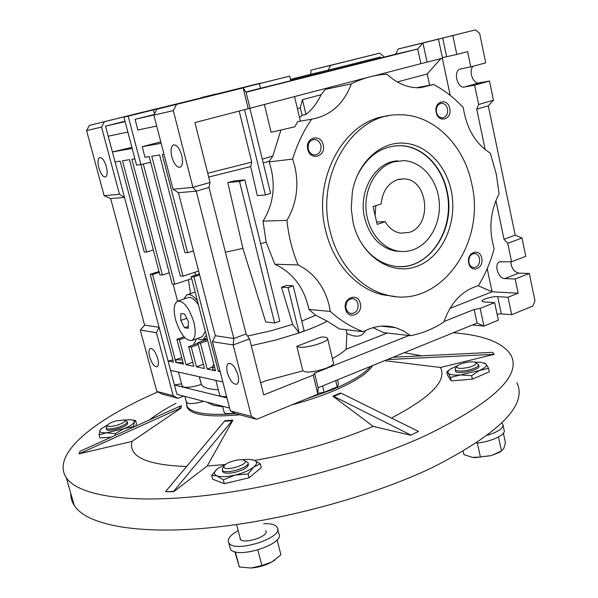 <?xml version="1.0" encoding="UTF-8"?>
<svg xmlns="http://www.w3.org/2000/svg" width="598" height="598" viewBox="0 0 598 598"><rect width="100%" height="100%" fill="white"/><g stroke="black" fill="none" stroke-linecap="round" stroke-linejoin="round"><path stroke-width="0.9" d="M413.158 249.785C408.113 251.556 402.955 251.982 397.692 251.055C380.963 248.125 366.978 229.632 365.983 208.343C364.877 187.054 377.017 166.835 393.477 161.901L403.657 160.608C421.5 161.393 436.989 179.295 439.126 200.734C441.414 222.157 430.119 243.797 413.158 249.785M385.164 221.694C389.051 228.219 394.202 232.046 400.623 233.183L409.264 232.39C432.556 225.745 428.303 179.378 404.203 178.869L397.453 179.669C387.84 183.392 382.399 191.487 381.135 203.955L373.092 206.579L377.166 224.385L385.164 221.694L376.605 221.933M375.148 215.549L375.798 205.697M401.4 251.489L395.001 251.025C379.827 247.467 369.721 236.516 364.698 218.165C357.791 191.188 375.514 161.251 397.902 160.899M398.963 266.559C430.687 268.27 455.564 227.651 446.669 191.046C441.451 165.691 421.612 145.919 399.83 145.68L394.284 145.942M356.58 177.12C366.484 156.489 381.023 145.994 400.189 145.635C421.979 145.875 441.817 165.661 447.042 191.024C456.909 230.791 426.426 273.936 392.266 265.759C378.392 262.649 367.344 253.806 359.121 239.23M451.146 190.321C458.135 221.933 442.632 257.065 416.873 266.357C391.242 276.134 360.766 256.258 353.149 222.777L351.235 208.724L352.349 191.801C357.342 163.456 379.05 142.653 401.908 143.057C424.789 143.296 445.465 163.732 451.146 190.321M329.909 230.469C315.266 174.818 353.134 113.59 398.455 114.809C432.608 113.657 463.839 144.35 471.687 183.519C486.548 244.059 439.164 309.831 386.57 294.986C360.519 288.737 337.429 263.202 329.909 230.469M388.05 115.952C345.128 119.331 311.924 178.017 325.663 230.544C333.168 263.083 356.176 288.475 382.144 294.702L395.106 296.503M301.773 321.133L315.669 315.243L327.226 321.186L339.5 328.952L363.225 331.696C374.019 325.932 384.843 324.602 395.704 327.697L403.486 330.911L410.594 335.695C422.382 333.363 433.445 328.818 443.783 322.053C450.81 302.416 462.329 290.307 478.34 285.739C485.24 274.422 490.51 262.096 494.157 248.753C488.581 229.318 490.233 210.997 499.121 193.797L496.28 174.153L490.338 153.155C475.612 143.909 466.597 128.734 463.286 107.633C454.465 97.997 444.553 90.283 433.55 84.505L420.521 87.697C408.456 88.28 397.259 83.772 386.921 74.182L384.394 74.361C373.047 75.333 362.037 78.502 351.362 83.877C343.805 103.903 330.574 115.676 311.67 119.196L297.677 121.626L294.874 126.791L271.096 132.293L264.361 104.388M308.957 309.458L307.387 303.358C302.065 284.992 291.219 271.948 274.856 264.226L298.118 264.944C313.928 272.89 324.258 286.307 329.117 305.197L330.313 311.446L308.957 309.458L315.669 315.243M286.95 220.348L263.015 221.14C272.823 205.301 275.543 187.944 271.178 169.062L269.212 161.901L292.661 159.068L294.844 166.461C299.135 185.926 296.503 203.896 286.95 220.348C288.557 236.053 292.28 250.921 298.118 264.944M449.741 108.5C452.469 119.503 438.341 123.674 436.226 112.387C433.498 101.256 447.723 97.272 449.741 108.5M436.458 112.192C437.444 115.78 439.41 117.671 442.356 117.881C446.347 117.111 448.074 114.151 447.528 109.008C446.534 105.368 444.531 103.469 441.533 103.305C437.594 104.127 435.905 107.087 436.458 112.192M323.174 144.918C326.329 156.586 310.257 161.333 307.783 149.351C304.621 137.533 320.82 132.995 323.174 144.918M308.276 149.066C309.33 152.662 311.438 154.643 314.6 155.002C319.407 154.359 321.5 151.167 320.879 145.441C319.81 141.771 317.65 139.782 314.406 139.483C309.689 140.216 307.649 143.408 308.276 149.066M360.28 303.478C363.292 314.555 347.894 320.416 345.539 308.979C342.527 297.759 358.038 292.086 360.28 303.478M345.95 308.396L347.565 311.64L350.323 313.457C355.847 313.688 358.411 310.497 358.023 303.896C357.312 301.205 355.81 299.501 353.53 298.783C348.073 298.649 345.547 301.855 345.95 308.396M481.734 258.172C484.335 268.651 470.768 273.817 468.742 263.015C466.134 252.408 479.798 247.415 481.734 258.172M468.907 262.552C469.624 265.355 471.104 267.029 473.362 267.568C477.892 267.358 479.955 264.361 479.551 258.59C478.826 255.742 477.316 254.06 475.014 253.545C470.529 253.814 468.496 256.819 468.907 262.552M299.277 121.349L300.286 120.863L294.53 96.54M124.773 116.632L143.273 112.028L124.773 116.632M201.444 98.236L222.232 93.071L201.444 98.236M327.629 338.685L333.385 362.612C336.532 365.969 313.016 373.586 305.04 371.754L302.865 370.82L296.84 346.279L320.954 337.055L325.035 337.115L327.487 338.094C330.567 341.129 306.924 348.627 298.993 347.094L296.84 346.279M157.7 358.456C158.776 362.911 158.59 365.677 157.132 366.738C154.381 366.963 151.885 363.644 149.635 356.797C148.543 352.334 148.738 349.561 150.21 348.477C152.946 348.253 155.443 351.572 157.7 358.456M106.362 166.7C107.655 172.254 107.386 175.67 105.554 176.956C103.05 177.18 100.8 174.138 98.82 167.829C97.511 162.275 97.78 158.844 99.627 157.536C102.123 157.311 104.373 160.369 106.362 166.7M237.914 374.946C239.028 379.805 238.669 382.884 236.86 384.185C233.205 384.649 230.051 380.844 227.397 372.778C226.268 367.912 226.62 364.817 228.458 363.494C232.084 363.023 235.238 366.843 237.914 374.946M171.813 156.863C174.093 164.188 176.881 167.634 180.192 167.208C182.592 165.616 183.108 161.669 181.74 155.375C179.445 148.02 176.657 144.559 173.368 144.985C170.946 146.607 170.423 150.569 171.813 156.863M123.943 117.156L136.568 165.16L140.881 164.532L128.181 116.147L123.943 117.156L157.424 108.582L89.341 125.401L289.701 76.148L259.36 83.683L260.466 88.265L261.513 88.026L290.785 80.723L289.701 76.155M147.138 111.392L131.343 115.324L147.138 111.392M281.09 78.263L265.684 82.098L281.09 78.263M215.624 94.05L201.496 97.564L215.624 94.05M260.549 83.107L149.164 110.809L260.549 83.107M183.713 299.112L186.748 294.941C189.783 293.678 193.341 295.651 197.415 300.846M187.69 294.62L195.142 292.063M224.041 411.887L224.228 412.605L225.924 413.592L235.051 413.442M206.729 402.095L213.65 405.377L222.718 406.79M186.337 401.886L187.892 403.284C191.442 403.994 196.72 403.336 203.716 401.31M181.725 357.529L175.633 359.764L176.358 362.485L183.07 362.635M175.633 359.764L182.353 359.899M182.084 385.815L183.608 387.123C187.705 387.781 193.61 386.884 201.309 384.439L201.406 384.589C202.647 386.405 205.278 387.796 209.315 388.775L218.36 389.993M212.925 369.048L213.082 369.661L215.489 370.588M213.837 364.204L212.335 366.783L214.742 367.688M219.616 394.822L219.787 395.495L221.477 396.414L226.642 396.631M201.309 384.439L199.291 376.733M393.529 327.465L394.075 327.256M386.002 295.539L386.644 295.008M181.545 383.804L174.459 385.03L170.55 370.356L222.845 381.958M226.978 397.924L174.459 385.03L176.933 394.329L229.595 408.053M206.362 335.373L203.051 339.642L200.24 339.754L197.512 338.453M212.417 367.097L207.2 369.063L200.472 343.207L197.759 342.759L204.471 368.503L196.428 366.843L191.255 347.102L188.632 346.638L193.789 366.297L186.023 364.698L179.437 339.724L176.911 339.305L183.474 364.167L176.358 362.485M220.206 371.747L218.375 371.373L193.901 276.792L191.143 276.635L215.542 370.782L207.2 369.063M197.759 342.759L207.371 339.268M203.365 364.249L196.428 366.843M198.23 344.56L191.255 347.102M197.893 343.274L188.632 346.638M192.713 362.209L186.023 364.698M184.887 337.773L179.437 339.724M196.63 338.774L193.52 344.867M140.844 164.54L172.209 284.072L174.788 284.252L143.281 164.031M207.715 340.576L200.472 343.207M383.767 57.184L383.557 56.242L379.655 53.17L310.967 70.16L310.751 74.287L328.265 70.138L330.582 65.406L310.967 70.16M379.655 53.17L330.582 65.406M380.478 58.013L380.507 57.004L380.717 57.954M380.507 57.004L290.523 79.624M183.967 336.779L176.911 339.305M204.008 339.268L206.497 339.589M174.788 284.252L191.659 278.646M194.911 272.254L195.382 275.23M175.969 362.62L152.61 274.467L150.218 274.333L173.51 362.119L168.06 360.99L159.09 327.3L156.414 332.682L140.313 330.111L156.811 391.391L161.467 393.895L177.987 398.305L183.721 396.093M170.55 370.356L168.06 360.99L172.979 360.108M140.881 164.532L150.689 162.305M385.105 326.575L384.656 326.06M385.553 326.074L386.54 326.732M317.904 393.364L324.116 392.251L337.235 386.869L338.55 384.088L337.526 379.842M290.755 80.61L395.712 54.171L398.156 49.029L475.492 29.9L452.813 35.559L456.797 54.44L442.385 57.647M215.302 335.717L212.425 341.645L233.168 344.964L233.818 338.483L196.249 191.166L178.436 192.713L215.302 335.717L233.818 338.483L246.077 333.983L249.56 338.894L233.168 344.964L251.422 416.44L256.609 419.295L317.874 394.179L313.225 375.125L314.548 373.152L408.912 335.508M256.609 419.295L235.395 413.629L230.32 410.856L212.425 341.645M219.952 370.767L218.375 371.373M199.627 274.893L193.901 276.792M199.373 273.906L191.143 276.635M161.161 143.333L142.219 146.682L144.985 157.259L149.201 156.601L180.349 276.029L183.01 276.179L151.765 156.198L159.606 154.972L184.924 252.662L187.667 252.707L162.267 154.553L163.994 154.284M198.626 271.029L183.01 276.179M193.431 250.868L187.667 252.707M142.219 146.682L160.78 141.861M154.149 114.547L135.073 119.331L137.861 129.998L156.698 126.051M89.341 125.401L86.583 130.573L104.119 195.703L110.652 198.596L144.611 325.133L159.09 327.3L115.07 161.953L120.176 161.154L144.29 252.012L146.667 252.05L122.478 160.795L129.504 159.688L159.905 274.878L162.387 275.02L131.889 159.315L134.909 158.844M144.611 325.133L140.313 330.111M156.414 332.682L173.241 395.741L156.811 391.391M173.241 395.741L177.987 398.305M110.652 198.596L124.504 197.392L119.473 194.268L104.119 195.703M203.41 339.485L205.944 338.565M177.584 301.175L173.114 284.132M159.232 272.314L152.61 274.467M159.008 271.485L150.218 274.333M153.327 249.957L146.667 252.05M169.249 272.778L162.387 275.02M131.881 147.332L112.409 151.959L108.216 136.202L127.867 132.083M132.173 148.461L112.409 151.959L115.07 161.953M154.471 113.926L153.424 109.875L128.181 116.147M274.646 323.017L279.789 321.126L244.874 179.871L239.521 181.441L274.646 323.017L265.721 321.963L242.908 248.372L227.786 182.569L234.558 180.88L244.874 179.871M288.087 287.638L299.179 332.981L304.143 330.858L293.17 285.844L288.087 287.638L281.494 287.212L286.816 285.455L293.17 285.844M230.32 410.856L251.422 416.44M337.235 386.869L335.717 380.575M324.116 392.251L322.576 385.927M472.338 324.991L483.969 326.074L477.084 323.062L318.106 387.743L317.874 394.179M443.955 321.522L474.139 309.48L480.157 308.404L494.613 302.625L484.343 301.945L482.182 301.257C480.829 299.628 492.371 296.204 497.671 296.653L501.333 313.898L497.058 314.07M480.157 308.404L483.969 326.074L498.358 320.177L494.613 302.625M501.333 313.898L511.694 314.705L532.766 306.064L534.978 300.854L529.312 273.473L515.177 278.997L504.779 278.593C498.313 278.765 493.671 264.181 499.465 261.894L511.567 261.745L525.762 256.34L521.979 238.034L507.709 243.319L504.002 239.245L495.899 200.577M510.834 261.73C511.35 268.143 514.011 271.941 518.832 273.129L529.312 273.473M485.217 149.657L476.733 109.18L478.662 104.501L493.462 100.21L488.304 105.801L515.184 235.141L521.979 238.034M473.16 66.221C468.212 70.781 473.13 84.43 479.17 82.89L489.493 81.014L474.618 85.163L464.384 87.009C457.328 88.743 453.007 71.184 460.004 69.084L470.79 66.864L485.733 62.842L479.641 33.398L475.492 29.9M493.462 100.21L489.493 81.014M398.156 49.029L422.935 43.026L427.062 62.177L442.498 58.163L438.446 39.147L426.434 42.054L452.813 35.559M438.446 39.147L422.935 43.026L417.71 48.969L420.895 63.665L373.63 75.961M245.89 91.972L260.466 88.265M259.36 83.683L223.577 92.615L243.132 87.913L246.07 92.234L417.71 48.969L395.712 54.171M371.253 76.499L248.207 108.716L243.132 87.913L156.915 109.232L153.865 115.093L173.031 189.252L192.922 187.391L210.04 182.42L209.008 187.436L246.077 333.983M153.865 115.093L173.315 110.623L192.922 187.391L196.249 191.166L209.008 187.436M176.447 104.56L173.315 110.623M173.031 189.252L178.436 192.713M135.073 119.331L153.918 114.988M310.751 74.287L290.464 79.377M104.381 121.805L101.555 127.127L86.583 130.573M101.555 127.127L119.473 194.268M108.216 136.202L105.532 126.133L125.117 121.618M105.532 126.133L125.012 121.237M156.915 109.232L213.942 95L153.424 109.875M244.552 109.666L265.422 194.993L270.632 193.408L249.852 108.163M265.422 194.993L257.29 195.576L250.682 166.558L208.687 177.075M250.682 166.558L251.743 162.155L239.2 111.056M207.715 173.218L251.743 162.155M227.786 182.569L239.521 181.441M299.179 332.981L292.676 324.37L281.494 287.212M299.075 332.966L275.693 340.045L251.28 345.689M247.542 336.046L270.475 330.926L292.676 324.37M249.56 338.894L263.711 394.912L313.225 375.125M318.106 387.743L314.548 373.152M497.671 296.653L508.016 297.266L511.694 314.705M474.139 309.48L477.084 323.062M511.567 261.745L507.709 243.319M508.016 297.266L518.152 293.222L515.177 278.997M515.184 235.141L504.002 239.245M476.733 109.18L488.304 105.801M478.662 104.501L474.618 85.163M487.183 268.689L491.885 290.763L490.353 291.047L478.191 285.769M429.633 85.245L427.204 73.98L440.763 58.739L442.333 58.357L450.227 95.396M397.251 81.963L427.204 73.98M440.763 58.739L442.333 58.357M470.79 66.864L467.599 51.63L456.797 54.44M427.062 62.177L420.895 63.665M249.942 108.133L246.07 92.234M248.207 108.716L194.918 122.575L210.04 182.42M302.865 370.82L265.983 380.739L260.661 382.832M297.37 108.567L300.278 107.79L302.453 99.642L321.051 94.753L325.282 89.386L351.362 83.877M302.117 115.601L300.278 107.79M263.015 221.14L266.14 242.153L260.661 243.737M269.212 161.901L269.421 161.094L263.217 162.977M242.908 248.372L225.394 252.229M327.226 321.186C320.266 324.893 311.483 328.608 300.884 332.339M266.14 242.153L274.856 264.226M346.04 329.707L346.907 333.355L346.122 349.225C343.155 352.147 338.58 355.257 332.406 358.546M365.595 330.47C362.186 336.958 355.952 337.915 346.907 333.355M346.122 349.225L387.257 333.041M449.958 308.381L492.109 291.802L518.152 293.222M410.594 335.695L383.729 332.638L372.943 327.667M491.294 290.875L492.109 291.802M329.797 87.368L325.282 89.386M299.486 117.485L302.812 115.063L305.952 114.495L302.453 99.642M305.952 114.495C312.358 109.329 317.389 102.751 321.051 94.753M280.836 130.342L272.83 156.018L262.29 159.18M272.83 156.018L269.421 161.094M330.313 311.446C340.464 320.573 351.43 327.315 363.225 331.696M416.514 87.734L433.55 84.505M311.67 119.196C303.44 131.022 297.101 144.312 292.661 159.068M201.511 337.01L202.326 336.719L205.323 331.352M175.565 319.721C180.267 334.207 185.746 341.114 192.018 340.441C195.464 337.997 196.069 331.897 193.812 322.135C189.05 307.522 183.571 300.57 177.382 301.265C173.861 303.784 173.256 309.936 175.565 319.721M198.469 304.905C194.44 298.933 190.867 296.541 187.742 297.737L178.197 300.988M180.813 320.416L184.528 327.741L188.303 328.28L188.333 321.41L184.565 314.017L180.813 313.569L180.813 320.416L186.763 318.33M188.31 326.403L184.528 327.741M70.773 493.335C70.669 497.641 71.835 501.7 74.272 505.504C86.06 524.199 134.131 534.702 207.155 528.041C280.036 521.381 370.558 496.945 432.257 467.614C499.607 433.288 527.802 404.966 516.836 382.645M453.284 332.742C483.991 335.186 503.239 342.706 511.021 355.279C521.65 375.828 492.976 402.693 424.999 435.882C362.754 464.325 271.701 488.738 198.663 496.265C125.49 503.8 77.658 494.882 66.281 477.69C50.583 453.912 95.299 419.049 157.79 391.922M372.599 365.572C367.837 373.466 354.412 382.07 332.331 391.391C320.042 396.429 306.512 400.937 291.734 404.891M239.686 414.773C210.242 417.486 192.877 415.289 187.593 408.187L186.576 405.526M176.036 403.254C165.489 408.785 156.579 414.369 149.306 420.013M181.448 405.81L180.947 408.15L179.527 408.494L180.043 406.147L181.448 405.81M179.527 408.494L78.929 453.867L131.964 441.429L180.947 408.15M131.964 441.429C128.308 456.64 146.503 465.005 186.554 466.53M232.928 420.132L232.136 420.708L224.467 421.246L225.267 420.671L232.928 420.132L207.185 466.014L224.751 464.564M254.755 460.4C297.565 452.865 337.055 441.526 373.204 426.389L332.907 396.175L340.367 393.088L341.234 393.26L333.774 396.354L332.907 396.175M370.633 366.372C364.616 373.713 351.721 381.524 331.95 389.799L305.772 399.135M235.306 413.584C208.141 415.692 192.1 413.397 187.196 406.692L186.292 401.699M418.495 431.412L410.721 435.247L418.495 431.412L341.234 393.26M217.067 469.064L211.67 475.447L212.664 479.222L224.31 483.685L249.074 477.787L261.289 467.629L260.317 463.846L253.746 460.026L252.132 459.623M449.427 369.833L446.788 371.919L447.543 375.297L451.258 380.881L472.368 379.154L489.306 371.777L488.559 368.323L460.632 374.909L471.605 375.679L472.368 379.154M99.089 434.806L106.668 432.773C101.57 433.034 99.343 432.212 99.986 430.291L99.089 434.806L99.963 437.93L111.235 437.19M135.634 426.18L136.471 423.705L135.626 420.626L132.457 419.99M232.136 420.708L173.57 491.436L165.474 491.706L224.467 421.246M393.073 357.238L492.543 352.349L494.284 354.315L387.34 359.577M78.929 453.867L80.162 451.213L180.043 406.147M165.474 491.706L173.652 491.728L207.185 466.014M410.647 434.948L333.774 396.354M373.204 426.389L410.721 435.247M494.284 354.315L440.472 367.478L384.664 360.661M421.777 355.825L404.27 352.685M391.428 418.047C430.844 397.431 447.192 380.575 440.472 367.478M248.275 464.026C248.731 466.933 244.41 469.669 235.328 472.248C228.6 473.691 224.414 473.526 222.755 471.77L222.546 470.97M217.724 468.54L226.231 463.936M211.67 475.447L216.954 475.806L223.301 479.843L224.31 483.685M248.08 473.937L253.784 467.023C249.523 470.342 243.334 473.018 235.208 475.059L248.08 473.937L249.074 477.787M217.582 468.653C213.643 471.882 213.434 474.266 216.954 475.806C221.013 477.137 227.098 476.883 235.208 475.059L223.301 479.843M241.667 459.772L248.26 459.294L253.746 460.026C257.499 461.424 257.514 463.756 253.784 467.023L260.317 463.846M222.598 471.426L222.568 471.052M223.869 467.128L224.071 465.917C225.715 462.56 238.879 458.584 243.528 460.026L245.195 461.11C247.505 465.057 224.818 471.471 223.869 467.128M245.016 460.819L247.968 462.628C250.771 467.232 224.579 474.976 222.336 470.185L222.598 468.204M234.857 551.677L239.327 566.956L235.343 551.812M257.85 550.07L261.872 565.551L251.018 568.033L239.327 566.956M277.076 539.762L280.933 554.817L271.926 561.933L261.872 565.551M251.018 568.033L252.207 567.943C259.36 567.196 265.938 565.185 271.926 561.933L274.863 560.057M240.022 538.918C242.646 544.875 269.78 536.324 265.833 530.807L266.08 531.757M229.826 546.886L230.312 548.732C235.268 560.094 286.278 543.896 278.743 533.468L277.644 529.185M238.139 530.695C230.312 535.038 227.165 539.015 228.705 542.64C233.616 553.853 284.693 537.684 277.188 527.406C275.401 524.678 270.901 523.437 263.711 523.684M478.714 365.729L478.834 365.901C481.465 369.549 457.44 375.096 455.504 371.283L455.295 368.532L456.85 366.35C457.769 365.184 459.937 364.107 463.36 363.121C468.354 361.835 472.233 361.543 474.999 362.246C477.413 363.562 475.552 365.214 469.423 367.187C460.856 369.063 456.67 368.779 456.85 366.35M446.788 371.919L448.253 373.025L450.488 377.435L451.258 380.881M450.488 377.435L460.632 374.909C453.822 375.394 449.703 374.767 448.253 373.025C447.558 371.889 448.283 370.566 450.436 369.048L457.463 365.707M471.605 375.679L479.76 370.326C485.12 367.905 487.191 365.789 485.98 363.988L488.559 368.323M484.313 362.941L485.98 363.988L480.74 362.209L474.767 362.179M478.736 365.797L478.923 366.17M127.576 422.935L127.636 423.653C126.948 427.047 107.819 432.361 106.601 429.484L106.369 427.114M107.715 424.909L101.316 428.661L99.986 430.291L101.017 428.938M115.16 433.729L124.01 428.617L106.668 432.773L115.16 433.729L115.578 435.232M133.608 426.524L134.221 422.068C133.347 424.049 129.938 426.225 124.01 428.617L133.608 426.524L133.75 427.032M124.414 420.073L130.125 419.684C133.257 419.841 134.625 420.641 134.221 422.068L135.626 420.626M127.337 422.061L127.68 423.175M476.479 443.081C491.392 441.937 506.85 434.402 504.039 429.827L503.09 425.41M487.594 435.195C498.665 431.741 503.748 428.108 502.851 424.311L501.759 423.04M475.978 362.837L478.52 364.466C478.916 366.126 476.24 367.83 470.499 369.579C462.389 371.522 457.261 371.575 455.123 369.751M463.188 451.37L463.906 454.585L472.457 457.388L480.418 457.014L477.331 442.998M498.478 437.011L501.505 450.937L491.324 455.586L480.418 457.014M503.381 433.199L505.422 442.655L503.83 448.365L501.505 450.937M472.457 457.388L475.141 457.649L491.324 455.586L499.45 452.305L501.558 450.914M116.124 420.843L124.107 419.975C126.133 421.284 123.554 423.107 116.378 425.44C110.294 426.905 107.356 426.793 107.58 425.118C108.687 423.616 111.534 422.195 116.124 420.843M124.87 420.364L127.217 421.642C127.434 423.489 123.995 425.507 116.894 427.705C111.093 429.177 107.543 429.342 106.242 428.183M518.832 273.129L504.779 278.593M479.17 82.89L464.384 87.009M442.699 38.018L446.661 56.668M395.001 251.025L397.692 251.055M398.784 179.303L404.203 178.869M224.228 412.605L222.576 406.221M186.494 402.484L184.887 396.399M182.226 386.375L178.451 372.113M213.082 369.661L212.335 366.783M219.787 395.495L215.878 380.41M201.406 384.589L199.351 376.747M188.437 279.714L190.523 293.655M500.04 261.677L499.465 261.894M460.692 68.897L460.004 69.084M381.277 326.172L395.704 327.697M173.368 144.985L173.928 144.836M228.458 363.494L228.929 363.322M475.014 253.545L473.713 253.53M353.53 298.783L351.564 298.641M314.406 139.483L312.687 139.73M441.533 103.305L440.42 103.491M386.57 294.986L382.144 294.702M202.326 336.719L192.018 340.441M74.272 505.504L66.281 477.69M187.593 408.187L187.196 406.692M224.071 465.917L222.456 468.436M222.336 470.185L222.755 471.77M236.599 524.558L240.516 539.516M230.312 548.732L228.705 542.64M478.624 364.952L478.849 365.969M499.45 452.305L501.274 451.079M107.58 425.118L106.265 427.286"/></g></svg>
